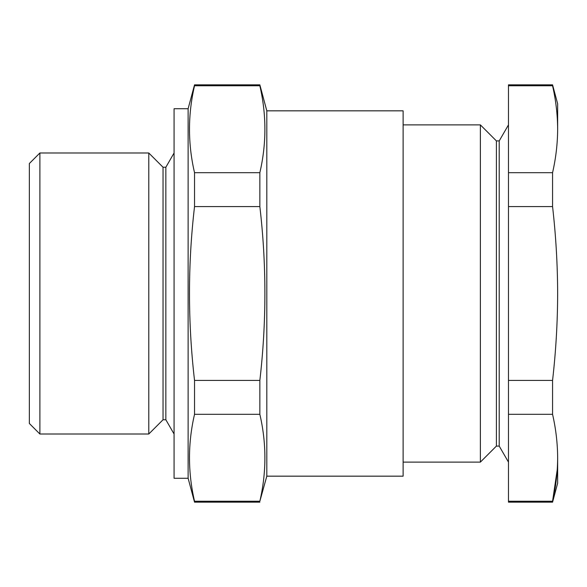 <?xml version="1.0" encoding="UTF-8"?>
<svg xmlns="http://www.w3.org/2000/svg" width="587" height="587" viewBox="0 0 587 587"><rect width="100%" height="100%" fill="white"/><g stroke="black" fill="none" stroke-linecap="round" stroke-linejoin="round"><path stroke-width="0.88" d="M266.814 476.167L266.814 110.833L403.115 110.833L403.115 476.167L266.814 476.167L259.85 501.239C266.571 472.264 266.571 443.288 259.85 414.312L259.85 380.427C266.571 322.212 266.571 264.26 259.85 206.573L259.85 172.688C266.571 143.712 266.571 114.736 259.85 85.761L259.85 84.836L194.532 84.836L194.532 85.761C187.811 114.736 187.811 143.712 194.532 172.688L194.532 206.573C187.803 264.26 187.803 322.212 194.532 380.427L194.532 414.312C187.811 443.288 187.811 472.264 194.532 501.239L194.532 502.164L259.85 502.164M259.85 501.239L194.532 501.239M259.85 414.312L194.532 414.312M259.85 380.427L194.532 380.427M259.85 206.573L194.532 206.573M259.85 172.688L194.532 172.688M259.85 85.761L194.532 85.761M39.887 434.013L29.35 423.476L29.35 163.524L39.887 152.987L39.887 434.013L148.782 434.013L148.782 152.987L39.887 152.987M148.782 152.987L163.039 167.244L163.039 419.756L148.782 434.013M163.039 167.244L165.85 167.244L165.85 419.756L174.075 434.013M188.126 478.273L188.126 108.727L174.075 108.727L174.075 478.273L188.126 478.273L194.532 502.164M552.565 84.836L508.474 84.836L508.474 85.761L552.565 85.761L552.565 84.836L557.65 103.811L557.65 129.221C557.577 143.712 555.882 158.196 552.565 172.688L552.565 206.573C555.874 235.475 557.569 264.451 557.65 293.5C557.584 322.446 555.889 351.422 552.565 380.427L552.565 414.312C555.882 428.803 557.577 443.288 557.65 457.779L557.65 457.779C557.577 472.264 555.882 486.755 552.565 501.239L552.565 502.164L508.474 502.164L508.474 501.239L552.565 501.239L557.246 469.644M552.565 380.427L508.474 380.427L508.474 501.239M552.565 414.312L508.474 414.312M552.565 172.688L508.474 172.688L508.474 380.427M552.565 206.573L508.474 206.573M557.65 457.779L557.65 483.189L552.565 502.164M552.565 85.761C555.882 100.245 557.577 114.736 557.65 129.221M508.474 85.761L508.474 172.688M403.115 124.884L480.371 124.884L480.371 462.116L403.115 462.116M480.371 124.884L496.404 140.917L496.404 446.083L480.371 462.116M496.404 140.917L499.214 140.917L499.214 446.083L508.474 462.116M266.814 110.833L259.85 84.836M163.039 419.756L165.85 419.756M165.85 167.244L174.075 152.987M188.126 108.727L194.532 84.836M496.404 446.083L499.214 446.083M499.214 140.917L508.474 124.884"/></g></svg>
